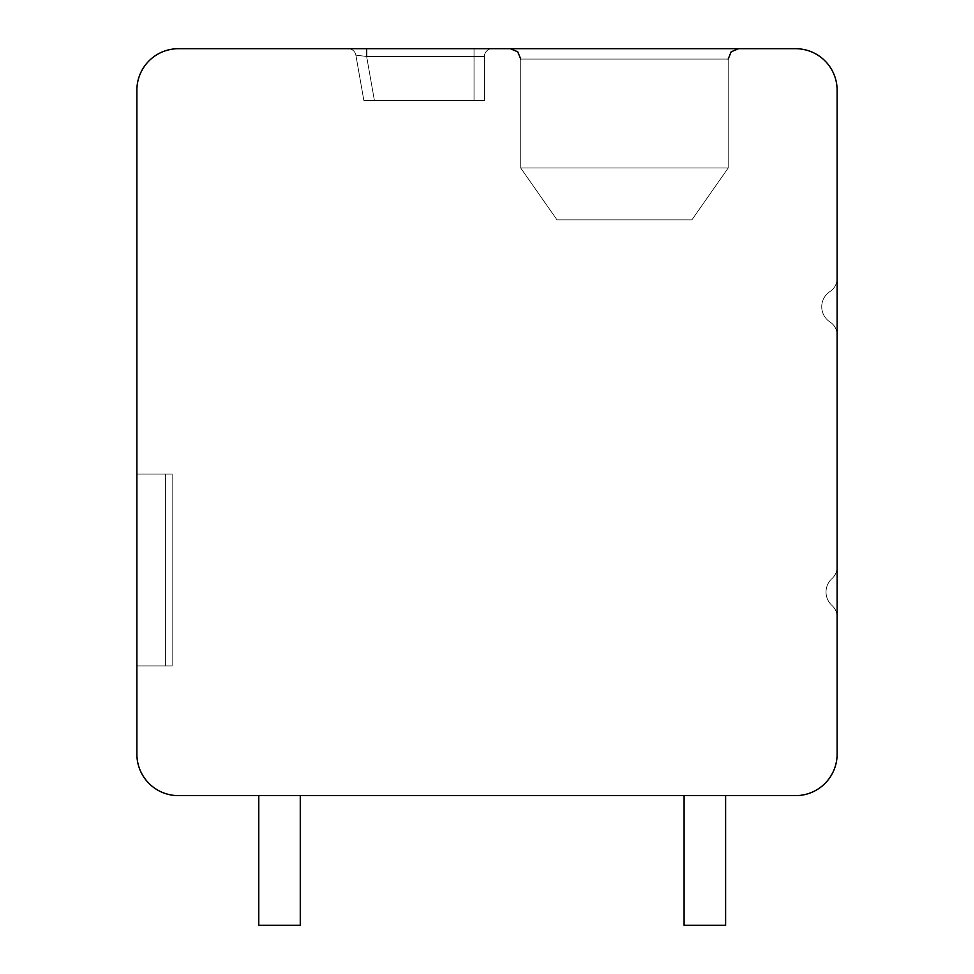 <?xml version="1.0" encoding="UTF-8"?>
<svg xmlns="http://www.w3.org/2000/svg" width="974" height="974" viewBox="0 0 974 974"><rect width="100%" height="100%" fill="white"/><g stroke="black" fill="none" stroke-linecap="round" stroke-linejoin="round"><path stroke-width="0.73" stroke-dasharray="4.87 3.65" d="M136.884 90.192A41.492 41.492 0 0 1 178.376 48.7L795.624 48.7A41.492 41.492 0 0 1 837.116 90.192L837.116 754.132A41.492 41.492 0 0 1 795.624 795.624L178.376 795.624A41.492 41.492 0 0 1 136.884 754.132L136.884 90.192M624.456 48.7L738.572 48.7L624.456 48.7M365.92 48.7L360.879 48.7L366.638 48.7L366.638 56.48L484.407 56.48A7.78 7.78 0 0 1 492.187 48.7A7.78 7.78 0 0 0 484.407 56.48A7.78 7.78 0 0 1 492.187 48.7A7.78 7.78 0 0 0 484.407 56.48A7.78 7.78 0 0 1 492.187 48.7A7.78 7.78 0 0 0 484.407 56.48A7.78 7.78 0 0 1 492.187 48.7A7.78 7.78 0 0 0 484.407 56.48A7.78 7.78 0 0 1 492.187 48.7A7.78 7.78 0 0 0 484.407 56.48A7.78 7.78 0 0 1 492.187 48.7A7.78 7.78 0 0 0 484.407 56.48A7.78 7.78 0 0 1 492.187 48.7A7.78 7.78 0 0 0 484.407 56.48A7.78 7.78 0 0 1 492.187 48.7A7.78 7.78 0 0 0 484.407 56.48A7.78 7.78 0 0 1 492.187 48.7A7.78 7.78 0 0 0 484.407 56.48A7.78 7.78 0 0 1 492.187 48.7A7.78 7.78 0 0 0 484.407 56.48A7.78 7.78 0 0 1 492.187 48.7A7.78 7.78 0 0 0 484.407 56.48A7.78 7.78 0 0 1 492.187 48.7L474.034 48.7L492.187 48.7A7.78 7.78 0 0 0 484.407 56.48L484.407 100.566L363.874 100.566L484.407 100.566L363.874 100.566L484.407 100.566L363.874 100.566L484.407 100.566L363.874 100.566L484.407 100.566L363.874 100.566L484.407 100.566L363.874 100.566L484.407 100.566L363.874 100.566L484.407 100.566L363.874 100.566L484.407 100.566L363.874 100.566L484.407 100.566L363.874 100.566L484.407 100.566L484.407 56.48A7.78 7.78 0 0 1 492.187 48.7A7.78 7.78 0 0 0 484.407 56.48A7.78 7.78 0 0 1 492.187 48.7A7.78 7.78 0 0 0 484.407 56.48L484.407 100.566L484.407 56.48L484.407 100.566L484.407 56.48L484.407 100.566L484.407 56.48L484.407 100.566L484.407 56.48L484.407 100.566L484.407 56.48L484.407 100.566L484.407 56.48L484.407 100.566L484.407 56.48L366.638 56.48L355.863 55.128L366.638 56.48L355.863 55.128L363.874 100.566L355.863 55.128L366.638 56.48L355.863 55.128L363.874 100.566L355.863 55.128L366.638 56.48L355.863 55.128L363.874 100.566L355.863 55.128L366.638 56.48L366.638 48.7L474.034 48.7L474.034 100.566L474.034 56.48L484.407 56.48L366.638 56.48L355.863 55.128L363.874 100.566L355.863 55.128L366.638 56.48L366.638 48.7L474.034 48.7L474.034 100.566L474.034 56.48L484.407 56.48L366.638 56.48L355.863 55.128L363.874 100.566L355.863 55.128A7.78 7.78 0 0 0 348.205 48.7L356.642 48.7M355.729 48.7L350.153 48.7M349.082 48.7L474.034 48.7L474.034 100.566L474.034 56.48L366.638 56.48L355.863 55.128L366.638 56.48L355.863 55.128L363.874 100.566L355.863 55.128L366.638 56.48L355.863 55.128L363.874 100.566L355.863 55.128L366.638 56.48L355.863 55.128L363.874 100.566L355.863 55.128L366.638 56.48L355.863 55.128L363.874 100.566L355.863 55.128L366.638 56.48L355.863 55.128L363.874 100.566L355.863 55.128L366.638 56.48L374.418 100.566L366.638 56.48L474.034 56.48L474.034 100.566L474.034 48.7L474.034 100.566L474.034 48.7L474.034 56.48L366.638 56.48L374.418 100.566L366.638 56.48L484.407 56.48L366.638 56.48L374.418 100.566L366.638 56.48L474.034 56.48L474.034 100.566L474.034 56.48L484.407 56.48L366.638 56.48L374.418 100.566L366.638 56.48L474.034 56.48L474.034 100.566L474.034 56.48L484.407 56.48L366.638 56.48L374.418 100.566L366.638 56.48L474.034 56.48L474.034 100.566L474.034 56.48L484.407 56.48L366.638 56.48L374.418 100.566L366.638 56.48L474.034 56.48L474.034 100.566L474.034 56.48L484.407 56.48L366.638 56.48L374.418 100.566L366.638 56.48L474.034 56.48L474.034 100.566L474.034 56.48L484.407 56.48L366.638 56.48L374.418 100.566L366.638 56.48L474.034 56.48L474.034 100.566L474.034 56.48L484.407 56.48L366.638 56.48L374.418 100.566L366.638 56.48L474.034 56.48L474.034 100.566L474.034 48.7L474.034 56.48L474.034 48.7L474.034 56.48L474.034 48.7L474.034 56.48L474.034 48.7L474.034 56.48L474.034 48.7L474.034 56.48L474.034 48.7L474.034 56.48L474.034 48.7L474.034 56.48L366.638 56.48L374.418 100.566L366.638 56.48L374.418 100.566L366.638 56.48L474.034 56.48L474.034 48.7L474.034 56.48L474.034 48.7L356.74 48.7M359.93 48.7L356.861 48.7M474.034 48.7L349.289 48.7M837.116 617.041L837.116 567.026A15.56 15.56 0 0 1 832.003 578.568A18.153 18.153 0 0 0 832.003 605.499A15.56 15.56 0 0 1 837.116 617.041L837.116 567.026A15.56 15.56 0 0 1 832.003 578.568A18.153 18.153 0 0 0 832.003 605.499A15.56 15.56 0 0 1 837.116 617.041L837.116 567.026A15.56 15.56 0 0 1 832.003 578.568A18.153 18.153 0 0 0 832.003 605.499A15.56 15.56 0 0 1 837.116 617.041L837.116 567.026A15.56 15.56 0 0 1 832.003 578.568A18.153 18.153 0 0 0 832.003 605.499A15.56 15.56 0 0 1 837.116 617.041L837.116 567.026A15.56 15.56 0 0 1 832.003 578.568A18.153 18.153 0 0 0 832.003 605.499A15.56 15.56 0 0 1 837.116 617.041L837.116 567.026A15.56 15.56 0 0 1 832.003 578.568A18.153 18.153 0 0 0 832.003 605.499A15.56 15.56 0 0 1 837.116 617.041L837.116 567.026A15.56 15.56 0 0 1 832.003 578.568A18.153 18.153 0 0 0 832.003 605.499A15.56 15.56 0 0 1 837.116 617.041L837.116 567.026A15.56 15.56 0 0 1 832.003 578.568A18.153 18.153 0 0 0 832.003 605.499A15.56 15.56 0 0 1 837.116 617.041L837.116 567.026A15.56 15.56 0 0 1 832.003 578.568A18.153 18.153 0 0 0 832.003 605.499A15.56 15.56 0 0 1 837.116 617.041L837.116 567.026A15.56 15.56 0 0 1 832.003 578.568A18.153 18.153 0 0 0 832.003 605.499A15.56 15.56 0 0 1 837.116 617.041L837.116 567.026A15.56 15.56 0 0 1 832.003 578.568A18.153 18.153 0 0 0 832.003 605.499A15.56 15.56 0 0 1 837.116 617.041L837.116 567.026A15.56 15.56 0 0 1 832.003 578.568A18.153 18.153 0 0 0 832.003 605.499A15.56 15.56 0 0 1 837.116 617.041L837.116 567.026A15.56 15.56 0 0 1 832.003 578.568A18.153 18.153 0 0 0 832.003 605.499A15.56 15.56 0 0 1 837.116 617.041L837.116 567.026A15.56 15.56 0 0 1 832.003 578.568A18.153 18.153 0 0 0 832.003 605.499A15.56 15.56 0 0 1 837.116 617.041L837.116 567.026A15.56 15.56 0 0 1 832.003 578.568A18.153 18.153 0 0 0 832.003 605.499A15.56 15.56 0 0 1 837.116 617.041L837.116 567.026A15.56 15.56 0 0 1 832.003 578.568A18.153 18.153 0 0 0 832.003 605.499A15.56 15.56 0 0 1 837.116 617.041L837.116 567.026A15.56 15.56 0 0 1 832.003 578.568A18.153 18.153 0 0 0 832.003 605.499A15.56 15.56 0 0 1 837.116 617.041L837.116 567.026A15.56 15.56 0 0 1 832.003 578.568A18.153 18.153 0 0 0 832.003 605.499A15.56 15.56 0 0 1 837.116 617.041L837.116 567.026A15.56 15.56 0 0 1 832.003 578.568A18.153 18.153 0 0 0 832.003 605.499A15.56 15.56 0 0 1 837.116 617.041L837.116 567.026A15.56 15.56 0 0 1 832.003 578.568A18.153 18.153 0 0 0 832.003 605.499A15.56 15.56 0 0 1 837.116 617.041L837.116 567.026A15.56 15.56 0 0 1 832.003 578.568A18.153 18.153 0 0 0 832.003 605.499A15.56 15.56 0 0 1 837.116 617.041L837.116 567.026A15.56 15.56 0 0 1 832.003 578.568A18.153 18.153 0 0 0 832.003 605.499A15.56 15.56 0 0 1 837.116 617.041L837.116 567.026A15.56 15.56 0 0 1 832.003 578.568A18.153 18.153 0 0 0 832.003 605.499A15.56 15.56 0 0 1 837.116 617.041L837.116 567.026A15.56 15.56 0 0 1 832.003 578.568A18.153 18.153 0 0 0 832.003 605.499A15.56 15.56 0 0 1 837.116 617.041M837.116 335.056L837.116 278.454A15.56 15.56 0 0 1 830.018 291.518A18.153 18.153 0 0 0 830.018 321.992A15.56 15.56 0 0 1 837.116 335.056L837.116 278.454A15.56 15.56 0 0 1 830.018 291.518A18.153 18.153 0 0 0 830.018 321.992A15.56 15.56 0 0 1 837.116 335.056L837.116 278.454A15.56 15.56 0 0 1 830.018 291.518A18.153 18.153 0 0 0 830.018 321.992A15.56 15.56 0 0 1 837.116 335.056L837.116 278.454A15.56 15.56 0 0 1 830.018 291.518A18.153 18.153 0 0 0 830.018 321.992A15.56 15.56 0 0 1 837.116 335.056L837.116 278.454A15.56 15.56 0 0 1 830.018 291.518A18.153 18.153 0 0 0 830.018 321.992A15.56 15.56 0 0 1 837.116 335.056L837.116 278.454A15.56 15.56 0 0 1 830.018 291.518A18.153 18.153 0 0 0 830.018 321.992A15.56 15.56 0 0 1 837.116 335.056L837.116 278.454A15.56 15.56 0 0 1 830.018 291.518A18.153 18.153 0 0 0 830.018 321.992A15.56 15.56 0 0 1 837.116 335.056L837.116 278.454A15.56 15.56 0 0 1 830.018 291.518A18.153 18.153 0 0 0 830.018 321.992A15.56 15.56 0 0 1 837.116 335.056L837.116 278.454A15.56 15.56 0 0 1 830.018 291.518A18.153 18.153 0 0 0 830.018 321.992A15.56 15.56 0 0 1 837.116 335.056L837.116 278.454A15.56 15.56 0 0 1 830.018 291.518A18.153 18.153 0 0 0 830.018 321.992A15.56 15.56 0 0 1 837.116 335.056L837.116 278.454A15.56 15.56 0 0 1 830.018 291.518A18.153 18.153 0 0 0 830.018 321.992A15.56 15.56 0 0 1 837.116 335.056L837.116 278.454A15.56 15.56 0 0 1 830.018 291.518A18.153 18.153 0 0 0 830.018 321.992A15.56 15.56 0 0 1 837.116 335.056L837.116 278.454A15.56 15.56 0 0 1 830.018 291.518A18.153 18.153 0 0 0 830.018 321.992A15.56 15.56 0 0 1 837.116 335.056L837.116 278.454A15.56 15.56 0 0 1 830.018 291.518A18.153 18.153 0 0 0 830.018 321.992A15.56 15.56 0 0 1 837.116 335.056L837.116 278.454A15.56 15.56 0 0 1 830.018 291.518A18.153 18.153 0 0 0 830.018 321.992A15.56 15.56 0 0 1 837.116 335.056L837.116 278.454A15.56 15.56 0 0 1 830.018 291.518A18.153 18.153 0 0 0 830.018 321.992A15.56 15.56 0 0 1 837.116 335.056L837.116 278.454A15.56 15.56 0 0 1 830.018 291.518A18.153 18.153 0 0 0 830.018 321.992A15.56 15.56 0 0 1 837.116 335.056L837.116 278.454A15.56 15.56 0 0 1 830.018 291.518A18.153 18.153 0 0 0 830.018 321.992A15.56 15.56 0 0 1 837.116 335.056L837.116 278.454A15.56 15.56 0 0 1 830.018 291.518A18.153 18.153 0 0 0 830.018 321.992A15.56 15.56 0 0 1 837.116 335.056L837.116 278.454A15.56 15.56 0 0 1 830.018 291.518A18.153 18.153 0 0 0 830.018 321.992A15.56 15.56 0 0 1 837.116 335.056L837.116 278.454A15.56 15.56 0 0 1 830.018 291.518A18.153 18.153 0 0 0 830.018 321.992A15.56 15.56 0 0 1 837.116 335.056L837.116 278.454A15.56 15.56 0 0 1 830.018 291.518A18.153 18.153 0 0 0 830.018 321.992A15.56 15.56 0 0 1 837.116 335.056L837.116 278.454A15.56 15.56 0 0 1 830.018 291.518A18.153 18.153 0 0 0 830.018 321.992A15.56 15.56 0 0 1 837.116 335.056L837.116 278.454A15.56 15.56 0 0 1 830.018 291.518A18.153 18.153 0 0 0 830.018 321.992A15.56 15.56 0 0 1 837.116 335.056M258.767 795.624L258.767 925.3L258.767 795.624L258.767 925.3L258.767 795.624L258.767 925.3L258.767 795.624L258.767 925.3L258.767 795.624L258.767 925.3L258.767 795.624L258.767 925.3L258.767 795.624L258.767 925.3L258.767 795.624L258.767 925.3L258.767 795.624L258.767 925.3L258.767 795.624L258.767 925.3L258.767 795.624L258.767 925.3L258.767 795.624L300.272 795.624L258.767 795.624L300.272 795.624L258.767 795.624L300.272 795.624L258.767 795.624L300.272 795.624L258.767 795.624L300.272 795.624L258.767 795.624L300.272 795.624L258.767 795.624L300.272 795.624L258.767 795.624L300.272 795.624L258.767 795.624L300.272 795.624L258.767 795.624L300.272 795.624L258.767 795.624L300.272 795.624L258.767 795.624L300.272 795.624L258.767 795.624L258.767 925.3L300.272 925.3L300.272 795.624M684.101 795.624L684.101 925.3L684.101 795.624L684.101 925.3L684.101 795.624L684.101 925.3L684.101 795.624L684.101 925.3L684.101 795.624L684.101 925.3L684.101 795.624L684.101 925.3L684.101 795.624L684.101 925.3L684.101 795.624L684.101 925.3L684.101 795.624L684.101 925.3L684.101 795.624L684.101 925.3L684.101 795.624L684.101 925.3L684.101 795.624L725.606 795.624L684.101 795.624L725.606 795.624L684.101 795.624L725.606 795.624L684.101 795.624L725.606 795.624L684.101 795.624L725.606 795.624L684.101 795.624L725.606 795.624L684.101 795.624L725.606 795.624L684.101 795.624L725.606 795.624L684.101 795.624L725.606 795.624L684.101 795.624L725.606 795.624L684.101 795.624L725.606 795.624L684.101 795.624L725.606 795.624L684.101 795.624L684.101 925.3L725.606 925.3L725.606 795.624M136.884 665.948L136.884 474.034L172.155 474.034L136.884 474.034L165.41 474.034L165.41 665.948L172.155 665.948L136.884 665.948L136.884 474.034L172.155 474.034L172.155 665.948L136.884 665.948L136.884 474.034L165.41 474.034L165.41 665.948L172.155 665.948L136.884 665.948L136.884 474.034L172.155 474.034L172.155 665.948L136.884 665.948L136.884 474.034L165.41 474.034L165.41 665.948L172.155 665.948L136.884 665.948L136.884 474.034L172.155 474.034L136.884 474.034L165.41 474.034L165.41 665.948L172.155 665.948L136.884 665.948L136.884 474.034L172.155 474.034L172.155 665.948L136.884 665.948L136.884 474.034L165.41 474.034L165.41 665.948L172.155 665.948L136.884 665.948L136.884 474.034L172.155 474.034L172.155 665.948L136.884 665.948L136.884 474.034L165.41 474.034L165.41 665.948L172.155 665.948L136.884 665.948L136.884 474.034L136.884 665.948L136.884 474.034L136.884 665.948L136.884 474.034L136.884 665.948L136.884 474.034L136.884 665.948L136.884 474.034L136.884 665.948L136.884 474.034L136.884 665.948L136.884 474.034L136.884 665.948L172.155 665.948L136.884 665.948L172.155 665.948L136.884 665.948L172.155 665.948L172.155 474.034L136.884 474.034L172.155 474.034L172.155 665.948L172.155 474.034L172.155 665.948L172.155 474.034L136.884 474.034L172.155 474.034L172.155 665.948L172.155 474.034L172.155 665.948L172.155 474.034L136.884 474.034L172.155 474.034L172.155 665.948L172.155 474.034L172.155 665.948L172.155 474.034L136.884 474.034L172.155 474.034L172.155 665.948L165.41 665.948L172.155 665.948L172.155 474.034L172.155 665.948L172.155 474.034L136.884 474.034L172.155 474.034L172.155 665.948L136.884 665.948L165.41 665.948L136.884 665.948L165.41 665.948L165.41 474.034L172.155 474.034L172.155 665.948L172.155 474.034L165.41 474.034L165.41 665.948L136.884 665.948L165.41 665.948L165.41 474.034L172.155 474.034L165.41 474.034L165.41 665.948L136.884 665.948L165.41 665.948L165.41 474.034L172.155 474.034L165.41 474.034L165.41 665.948L136.884 665.948M258.767 925.3L300.272 925.3L258.767 925.3M684.101 925.3L725.606 925.3L684.101 925.3M728.199 59.073L728.199 168.003L728.199 59.073L728.199 168.003L728.199 59.073L728.199 168.003L728.199 59.073L728.199 168.003L728.199 59.073L728.199 168.003L728.199 59.073L728.199 168.003L624.456 168.003L728.199 168.003L691.881 219.868L557.018 219.868L520.713 168.003L624.456 168.003L520.713 168.003L557.018 219.868L691.881 219.868L728.199 168.003L624.456 168.003L728.199 168.003L691.881 219.868L557.018 219.868L520.713 168.003L624.456 168.003L520.713 168.003L557.018 219.868L691.881 219.868L728.199 168.003L624.456 168.003L728.199 168.003L691.881 219.868L557.018 219.868L520.713 168.003L624.456 168.003L520.713 168.003L557.018 219.868L691.881 219.868L728.199 168.003L624.456 168.003L728.199 168.003L691.881 219.868L557.018 219.868L520.713 168.003L624.456 168.003L520.713 168.003L557.018 219.868L691.881 219.868L728.199 168.003L624.456 168.003L728.199 168.003L691.881 219.868L557.018 219.868L520.713 168.003L624.456 168.003L520.713 168.003L557.018 219.868L691.881 219.868L728.199 168.003L624.456 168.003L728.199 168.003L691.881 219.868L557.018 219.868L520.713 168.003L624.456 168.003L520.713 168.003L557.018 219.868L691.881 219.868L728.199 168.003L624.456 168.003L728.199 168.003L691.881 219.868L557.018 219.868L520.713 168.003L624.456 168.003L520.713 168.003L557.018 219.868L691.881 219.868L728.199 168.003L624.456 168.003L728.199 168.003L691.881 219.868L557.018 219.868L520.713 168.003L624.456 168.003L520.713 168.003L557.018 219.868L691.881 219.868L728.199 168.003L624.456 168.003L728.199 168.003L691.881 219.868L557.018 219.868L520.713 168.003L624.456 168.003L520.713 168.003L557.018 219.868L691.881 219.868L728.199 168.003L624.456 168.003L728.199 168.003L691.881 219.868L557.018 219.868L520.713 168.003L624.456 168.003L520.713 168.003L557.018 219.868L691.881 219.868L728.199 168.003L624.456 168.003L728.199 168.003L691.881 219.868L557.018 219.868L520.713 168.003L624.456 168.003L520.713 168.003L557.018 219.868L691.881 219.868L728.199 168.003L624.456 168.003L728.199 168.003L691.881 219.868L557.018 219.868L520.713 168.003L624.456 168.003L520.713 168.003L557.018 219.868L691.881 219.868L728.199 168.003L728.199 59.073L520.713 59.073L728.199 59.073L520.713 59.073L728.199 59.073L520.713 59.073L728.199 59.073L520.713 59.073L728.199 59.073L520.713 59.073L728.199 59.073L520.713 59.073L728.199 59.073L520.713 59.073L728.199 59.073L520.713 59.073L728.199 59.073L520.713 59.073L728.199 59.073L520.713 59.073L728.199 59.073L520.713 59.073L728.199 59.073L520.713 59.073L728.199 59.073L731.17 51.792L738.572 48.7L731.17 51.792L728.199 59.073L731.17 51.792L738.572 48.7L731.17 51.792L728.199 59.073L731.17 51.792L738.572 48.7L731.17 51.792L728.199 59.073L731.17 51.792L738.572 48.7L731.17 51.792L728.199 59.073L731.17 51.792L738.572 48.7L731.17 51.792L728.199 59.073L731.17 51.792L738.572 48.7M361.829 48.7L348.229 48.7A7.78 7.78 90 0 1 355.863 55.128A7.78 7.78 0 0 0 348.205 48.7A7.78 7.78 90 0 1 355.863 55.128A7.78 7.78 -90 0 0 348.205 48.7A7.78 7.78 90 0 1 355.863 55.128L363.874 100.566L355.863 55.128L366.638 56.48L374.418 100.566L366.638 56.48L366.638 48.7L366.638 56.48M349.374 48.785L348.229 48.7A7.78 7.78 90 0 1 355.863 55.128L363.874 100.566L355.863 55.128A7.78 7.78 90 0 0 348.205 48.7A7.78 7.78 90 0 1 355.863 55.128A7.78 7.78 90 0 0 348.205 48.7A7.78 7.78 90 0 1 355.863 55.128A7.78 7.78 90 0 0 348.205 48.7A7.78 7.78 90 0 1 355.863 55.128A7.78 7.78 90 0 0 348.205 48.7A7.78 7.78 0 0 1 355.863 55.128A7.78 7.78 90 0 0 348.205 48.7A7.78 7.78 0 0 1 355.863 55.128A7.78 7.78 90 0 0 348.205 48.7A7.78 7.78 0 0 1 355.863 55.128A7.78 7.78 90 0 0 348.205 48.7A7.78 7.78 0 0 1 355.863 55.128A7.78 7.78 0 0 0 348.205 48.7A7.78 7.78 90 0 1 355.863 55.128A7.78 7.78 0 0 0 348.205 48.7A7.78 7.78 0 0 1 355.863 55.128A7.78 7.78 0 0 0 348.205 48.7A7.78 7.78 0 0 1 355.863 55.128A7.78 7.78 0 0 0 348.205 48.7A7.78 7.78 0 0 1 355.863 55.128M492.187 48.7A7.78 7.78 0 0 0 484.407 56.48A7.78 7.78 0 0 1 492.187 48.7A7.78 7.78 0 0 0 484.407 56.48A7.78 7.78 0 0 1 492.187 48.7A7.78 7.78 0 0 0 484.407 56.48A7.78 7.78 0 0 1 492.187 48.7A7.78 7.78 0 0 0 484.407 56.48A7.78 7.78 0 0 1 492.187 48.7M520.713 59.073L520.713 168.003L520.713 59.073L520.713 168.003L520.713 59.073L520.713 168.003L520.713 59.073L520.713 168.003L520.713 59.073L520.713 168.003L520.713 59.073L520.713 168.003L520.713 59.073L517.73 51.792L510.339 48.7L517.73 51.792L520.713 59.073L517.73 51.792L510.339 48.7L517.73 51.792L520.713 59.073L517.73 51.792L510.339 48.7L517.73 51.792L520.713 59.073L517.73 51.792L510.339 48.7L517.73 51.792L520.713 59.073L517.73 51.792L510.339 48.7L517.73 51.792L520.713 59.073L517.73 51.792L510.339 48.7M362.876 48.7L356.922 48.7L362.876 48.7M352.271 48.7L349.155 48.7M346.854 48.822L366.638 48.7L349.118 48.7M350.786 48.7L348.254 48.7L350.786 48.7M362.912 48.7L356.922 48.7L362.912 48.7M351.273 48.7L353.452 48.7M348.777 48.7L352.052 48.7M356.326 48.7L362.693 48.7M348.229 48.7L349.897 48.883M366.638 48.7L356.813 48.7"/><path stroke-width="1.46" d="M178.376 48.7A41.492 41.492 0 0 0 136.884 90.192L136.884 754.132A41.492 41.492 0 0 0 178.376 795.624L795.624 795.624A41.492 41.492 0 0 0 837.116 754.132L837.116 90.192A41.492 41.492 0 0 0 795.624 48.7L178.376 48.7M474.034 48.7L365.92 48.7M351.675 48.7L349.094 48.7L351.675 48.7M352.271 48.7L349.155 48.7M359.966 48.7L355.741 48.7M350.153 48.7L349.082 48.7M258.767 795.624L258.767 925.3L300.272 925.3L300.272 795.624M684.101 795.624L684.101 925.3L725.606 925.3L725.606 795.624M362.693 48.7L366.638 48.7L366.638 56.48M520.713 59.073L517.73 51.792L510.339 48.7M728.199 59.073L731.17 51.792L738.572 48.7M366.638 48.7L361.829 48.7M353.452 48.7L351.273 48.7M352.052 48.7L356.326 48.7"/></g></svg>

